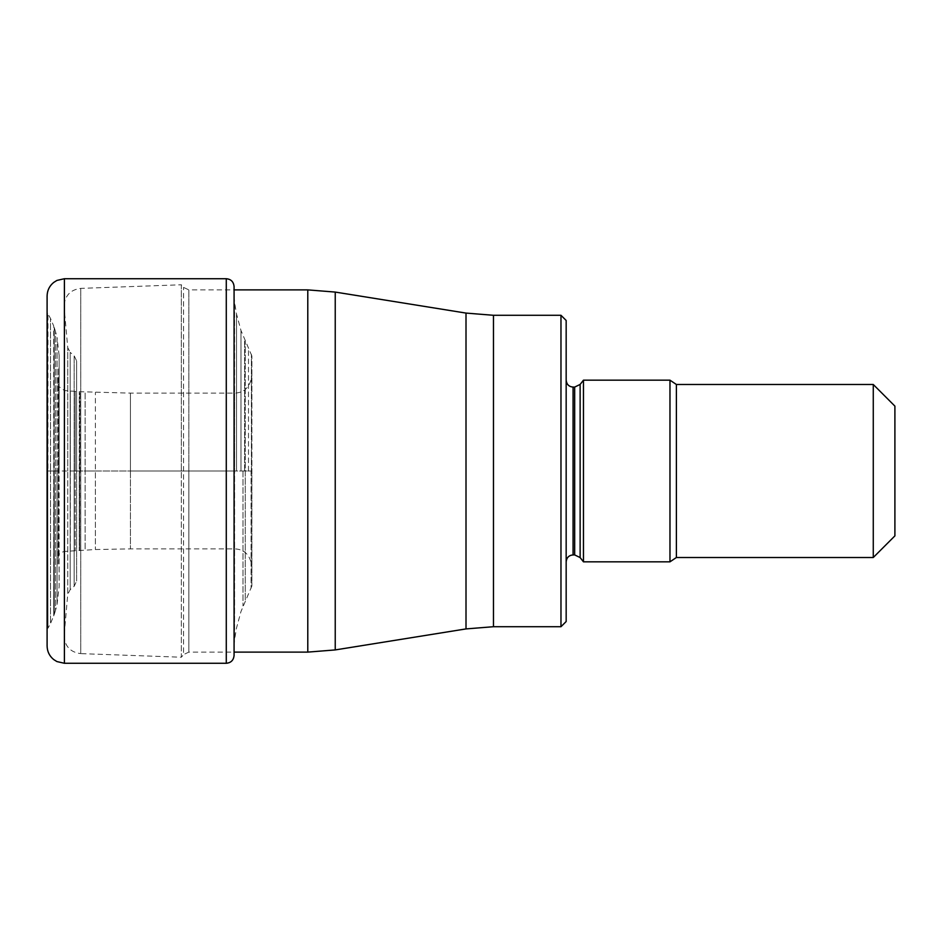 <?xml version="1.0" encoding="UTF-8"?>
<svg xmlns="http://www.w3.org/2000/svg" width="942" height="942" viewBox="0 0 942 942"><rect width="100%" height="100%" fill="white"/><g stroke="black" fill="none" stroke-linecap="round" stroke-linejoin="round"><path stroke-width="0.71" stroke-dasharray="4.71 3.53" d="M47.1 645.965L47.1 311.366L47.1 630.634L47.559 471L47.971 628.196L47.559 313.085L47.971 628.196L50.527 623.486L50.527 471L47.971 471L47.971 313.804L50.527 318.514L50.527 471L50.527 318.514L53.729 326.05L53.729 615.95L54.236 327.498L54.236 471L50.527 471L50.527 623.486L54.236 614.502L54.236 327.498L55.531 331.69L55.531 471L54.236 471L54.236 614.502L55.531 610.31L55.531 471L55.531 610.31L57.073 604.399L57.073 471L55.531 471L55.531 331.69L57.073 337.601L57.073 471L57.073 337.601L59.111 355.287L59.111 471L57.073 471L57.073 604.399L59.111 586.713L59.111 355.287L59.111 585.959L58.581 367.686L58.098 564.058M64.397 663.274L64.397 471L47.1 471L47.1 296.035M64.397 278.726L64.397 471L234.075 471L234.075 649.697L234.075 292.303L234.075 652.111L188.859 652.111L188.859 471L188.859 652.111L183.56 654.584L183.56 287.416L183.56 654.584L181.347 657.222L181.347 471L181.347 657.222L80.753 653.618L80.753 288.382L80.753 653.618C70.579 652.323 65.01 646.553 64.068 636.333L64.068 305.667L64.138 634.802L64.138 307.198L67.742 347.68L67.742 471L67.742 347.68L70.191 352.367L70.191 589.633L70.191 352.367L74.147 355.687L74.147 471L74.147 355.687L76.62 360.986L76.62 471L76.62 360.986M58.098 377.942L58.357 556.557L58.698 386.397L58.698 471L64.468 471L64.468 390.565L64.468 551.435L64.468 471L70.332 471L70.332 550.929L70.332 391.071L70.332 471L75.195 471L75.195 391.436L75.195 550.564L75.195 471L79.269 471L79.269 550.316L79.269 391.684L79.717 550.293L79.917 391.719L79.917 471L85.11 471L85.11 391.978L85.11 550.022L85.11 471L95.401 471L95.401 549.539L95.401 392.461L95.401 471L130.443 471L130.443 393.12L130.443 548.88L130.443 471L234.582 471L234.582 393.12L234.582 639.559L234.582 302.441L234.582 471L245.238 471L245.238 341.428L245.238 600.572L245.238 471L251.879 471L251.879 566.177L251.879 355.994L251.879 586.006L251.879 471L234.464 471L234.464 301.346L234.464 640.654L234.075 289.889L188.859 289.889L188.859 471L188.859 289.889L183.56 287.416L181.347 284.778L181.347 471L181.347 284.778L80.753 288.382C70.579 289.677 65.01 295.447 64.068 305.667L64.068 636.333L67.742 594.32L67.742 471L67.742 594.32L70.191 589.633L74.147 586.313L74.147 471L74.147 586.313L76.62 581.014L76.62 471L76.62 581.014M560.973 315.287L560.973 626.713M566.166 320.468L566.166 621.532M566.166 471L566.166 380.168L566.166 471M583.463 561.832L583.463 380.168M669.974 380.168L669.974 561.832M873.269 384.489L873.269 557.511M894.9 406.12L894.9 535.88M226.28 663.274L226.28 278.726M236.524 471L236.524 314.039L236.524 471M240.975 471L240.975 330.465L240.975 471M242.977 471L242.977 605.918L242.977 471M244.626 471L244.626 340.074L244.626 471M248.5 471L248.5 349.023L248.5 471M251.09 471L251.09 588.255L251.09 471M251.408 471L251.408 354.31L251.408 471M307.787 289.889L307.787 652.111M335.234 649.921L335.234 292.079M466.007 313.085L466.007 628.915M493.467 626.713L493.467 315.287M573.077 554.92L573.077 387.08M574.679 387.08L574.679 554.92M580.131 557.57L580.131 384.43M676.391 557.511L676.391 384.489M251.879 586.006L240.975 611.535L236.524 627.961L234.582 639.559L234.075 649.697M251.879 355.994L240.975 330.465L236.524 314.039L234.582 302.441L234.075 292.303M58.098 558.323L58.698 555.603C59.146 553.672 61.065 552.283 64.468 551.435L95.401 549.539L130.443 548.88L234.582 548.88C244.402 549.245 250.172 555.015 251.879 566.177M58.098 383.677L58.698 386.397L64.468 390.565L79.917 391.719L130.443 393.12L234.582 393.12C244.402 392.755 250.172 386.985 251.879 375.823M59.111 471L59.111 356.041L59.111 471"/><path stroke-width="1.41" d="M47.1 311.366L47.1 645.965C47.218 651.499 49.42 656.032 53.694 659.553L56.909 661.567L64.397 663.274L226.28 663.274L226.28 278.726C230.967 279.15 233.569 281.752 234.075 286.533L234.075 655.467L234.075 652.111L307.787 652.111L307.787 289.889L234.075 289.889L234.075 286.533M47.1 630.634L47.1 296.035C47.218 290.501 49.42 285.968 53.694 282.447L56.909 280.433L64.397 278.726L64.397 663.274M560.973 315.287L566.166 320.468L566.166 621.532L560.973 626.713L560.973 315.287L493.467 315.287L493.467 626.713L466.007 628.915L466.007 313.085L335.234 292.079L335.234 649.921L307.787 652.111M583.463 380.168L583.463 561.832L669.974 561.832L669.974 380.168L583.463 380.168L580.131 384.43L580.131 557.57L583.463 561.832M873.269 471L873.269 384.489L676.391 384.489L676.391 557.511L873.269 557.511L873.269 471M873.269 557.511L894.9 535.88L894.9 406.12L873.269 384.489M580.131 557.57L574.679 554.92L574.679 387.08L573.077 387.08L573.077 554.92C568.921 555.285 566.613 557.593 566.166 561.832M64.397 278.726L226.28 278.726M226.28 663.274C230.967 662.85 233.569 660.248 234.075 655.467M335.234 292.079L307.787 289.889M466.007 628.915L335.234 649.921M466.007 313.085L493.467 315.287M560.973 626.713L493.467 626.713M573.077 387.08C568.921 386.715 566.613 384.407 566.166 380.168M580.131 384.43L574.679 387.08M676.391 384.489L669.974 380.168M669.974 561.832L676.391 557.511M574.679 554.92L573.077 554.92"/></g></svg>
